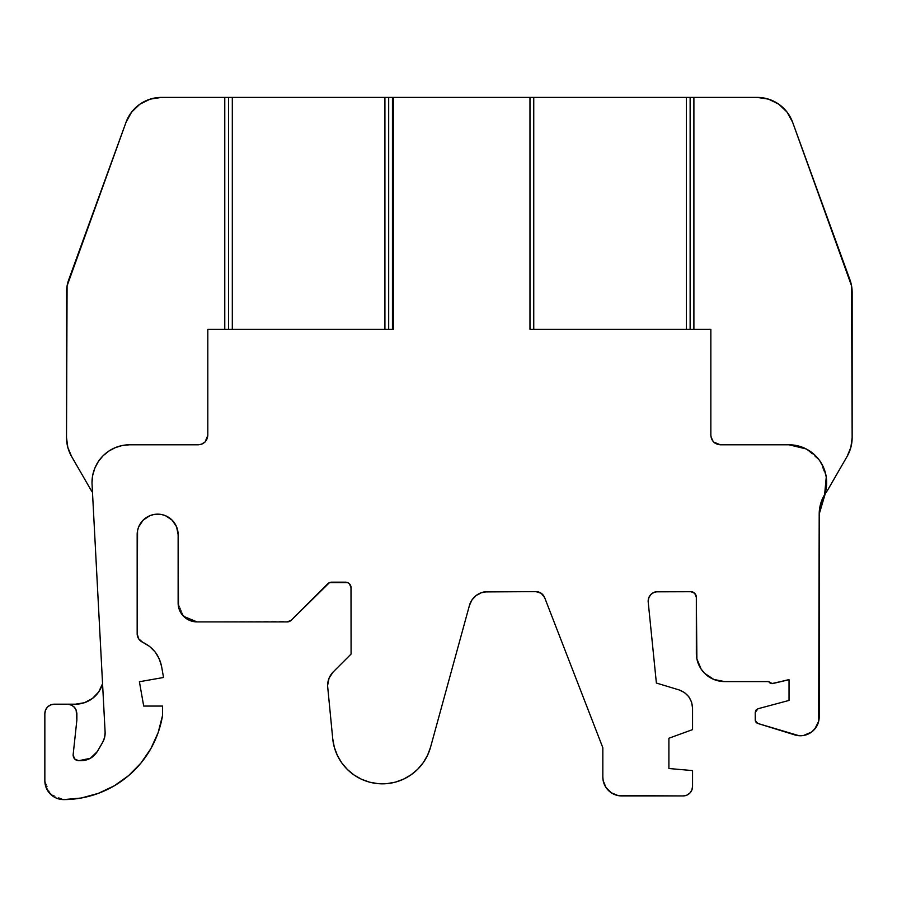 <?xml version="1.0" encoding="UTF-8"?>
<svg xmlns="http://www.w3.org/2000/svg" width="897" height="897" viewBox="0 0 897 897"><rect width="100%" height="100%" fill="white"/><g stroke="black" fill="none" stroke-linecap="round" stroke-linejoin="round"><path stroke-width="0.67" stroke-dasharray="4.49 3.36" d="M102.774 742.111A18.837 18.837 0 0 0 105.128 732.479L104.601 737.457L102.774 742.111A18.837 18.837 0 0 0 105.128 732.479L92.066 484.436A37.685 37.685 0 0 1 92.01 482.451A37.685 37.685 0 0 0 92.066 484.436L92.413 492.184A37.685 37.685 0 0 1 90.406 489.067A37.685 37.685 0 0 0 92.413 492.184L92.066 484.436A37.685 37.685 0 0 1 129.695 444.777L198.394 444.777L205.054 442.019L206.198 440.64M351.086 654.059L333.146 671.999L329.827 676.529L333.146 671.999L351.086 654.059L333.146 671.999L329.076 678.121L327.719 687.147L332.731 738.747A49.929 49.929 0 0 0 430.571 747.134L469.423 605.486L430.571 747.134L427.566 755.24L423.205 762.719L417.621 769.334L410.972 774.873M76.873 713.608L76.873 720.022L76.873 713.608C76.2 708.002 73.061 704.863 67.454 704.19L67.454 704.19C73.061 704.863 76.2 708.002 76.873 713.608L76.873 720.022L73.139 754.444L73.868 757.898M155.17 651.984L149.552 646.389L142.758 642.308C152.95 647.253 159.218 655.27 161.572 666.359L163.534 677.482L139.405 681.742L163.534 677.482L161.572 666.359L163.534 677.482L139.405 681.742L143.699 706.074L162.536 706.074L162.536 715.492A100.363 100.363 0 0 1 63.732 799.597L81.279 798.016L98.266 793.385L116.711 784.337M648.217 602.111L656.38 683.043L648.217 602.111L656.38 683.043L679.119 689.928C687.45 693.101 691.935 699.133 692.551 708.036L692.551 729.62L668.904 738.231L668.904 768.516L692.551 770.59L692.551 786.478C691.879 792.107 688.728 795.258 683.099 795.942L621.744 795.942C610.263 794.809 603.961 788.497 602.829 777.015L602.829 747.706L544.658 597.637M811.527 732.087L817.167 725.415L819.196 716.916L819.196 514.149L819.196 716.916A18.837 18.837 0 0 1 794.776 734.912L757.887 723.475L755.229 719.876L755.229 712.375L758.021 708.731L789.035 700.422L789.035 679.702L773.057 683.48L768.74 681.585L724.597 681.585A28.256 28.256 0 0 1 696.341 653.319L696.341 597.279L696.879 658.835L701.106 669.027L704.616 673.311L713.788 679.433L724.597 681.585L768.74 681.585L773.057 683.48L787.151 679.702L773.057 683.48M78.757 760.712L81.122 760.712M207.812 435.594L207.812 329.277L228.544 329.277L228.544 97.403L232.312 97.403L232.312 329.277L393.402 329.277L393.402 97.403M90.362 758.29L97.212 751.664M98.681 691.946L92.402 698.505L84.363 702.732L75.404 704.19L54.269 704.19L50.669 704.919L47.608 706.948L45.579 710.009L44.85 713.608L44.85 780.76L46.308 787.97L50.389 794.103L56.522 798.162L63.732 799.597C52.284 798.498 45.982 792.219 44.85 780.76L44.85 713.608C45.523 708.002 48.662 704.863 54.269 704.19L75.404 704.19A28.256 28.256 0 0 0 102.561 683.727L92.413 492.184A37.685 37.685 0 0 1 90.406 489.067L71.569 456.438A37.685 37.685 0 0 1 66.513 437.601A37.685 37.685 0 0 0 71.569 456.438L67.802 447.345M351.086 587.815L349.438 583.824L345.435 582.164L331.677 582.164L345.435 582.164L331.677 582.164L327.674 583.824L291.267 620.242L287.264 621.89L196.981 621.89L189.772 620.444L183.661 616.374L179.591 610.263L178.133 603.053L183.616 616.34L178.133 603.053L178.133 534.634A20.485 20.485 0 0 0 157.648 514.149A20.485 20.485 0 0 0 137.163 534.634L137.163 633.697L137.555 530.632L138.721 526.786L143.161 520.148L149.81 515.708L157.648 514.149L165.519 515.719M228.544 329.277L228.544 97.403L232.312 97.403L232.312 329.277L207.812 329.277L207.812 435.359L207.812 329.277L232.312 329.277L228.544 329.277L228.544 97.403L232.312 97.403L232.312 329.277L392.449 329.277L392.449 97.403L533.749 97.403L533.749 329.277L529.981 329.277L529.981 97.403L533.749 97.403L533.749 329.277L529.981 329.277L533.749 329.277L529.981 329.277L529.981 97.403L529.981 329.277L529.981 97.403L529.981 329.277L710.85 329.277L710.85 435.359L713.608 442.019L714.987 443.163M824.904 493.798L824.623 494.651C833.38 471.104 814.05 444.138 788.979 444.777L789.965 444.789M720.022 444.766L788.979 444.777L720.269 444.777L788.979 444.777L806.28 449.038L819.634 460.553L816.719 456.954M153.858 98.177L150.147 99.141L139.865 104.209L131.579 112.136L126.062 122.194A37.685 37.685 0 0 1 161.471 97.403L228.544 97.403L224.777 97.403L224.777 329.277L393.402 329.277L392.449 329.277L392.449 97.403L388.681 97.403L388.681 329.277L392.449 329.277L392.449 97.403L529.981 97.403L529.981 329.277L529.981 97.403L533.749 97.403L533.749 329.277L529.981 329.277L690.129 329.277L690.129 97.403L690.129 329.277L686.362 329.277L710.85 329.277L710.85 435.359L710.85 329.277L693.897 329.277L693.897 97.403L690.129 97.403L690.129 329.277L686.362 329.277L686.362 97.403L757.191 97.403A37.685 37.685 0 0 1 792.6 122.194L787.084 112.136L778.809 104.209L768.527 99.141L757.191 97.403A37.685 37.685 0 0 1 792.6 122.194L849.874 279.561A37.685 37.685 0 0 1 852.15 292.444L851.578 285.896L849.874 279.561A37.685 37.685 0 0 1 852.15 292.444L852.15 437.601A37.685 37.685 0 0 1 847.104 456.438L850.861 447.345L852.15 437.601A37.685 37.685 0 0 1 847.104 456.438L828.256 489.067A37.685 37.685 0 0 1 826.249 492.184L825.285 493.608L826.249 492.184A37.685 37.685 0 0 0 828.256 489.067A37.685 37.685 0 0 1 826.249 492.184L821.506 501.143M393.402 329.277L393.402 135.077L393.402 329.277M476.161 595.485L484.862 591.818L476.161 595.485L479.2 593.601M472.416 599.297L471.699 600.34L472.416 599.297M805.36 448.522L806.212 448.949M810.215 451.337L813.714 454.028M821.91 464.153L823.883 468.256M825.363 472.652L826.26 476.991M92.727 475.13L95.374 466.9M98.345 461.551L103.043 455.811L108.772 451.113M115.242 447.659L122.34 445.495L129.695 444.777L198.394 444.777L129.695 444.777A37.685 37.685 0 0 0 92.01 482.451M67.454 704.19L71.065 704.919M72.679 705.782L74.115 706.948M75.292 708.383L76.155 710.009M76.873 720.022L73.106 755.061L76.873 720.022M74.765 759.053L76.57 760.275M535.879 591.628L487.587 591.628M657.692 591.628L690.69 591.628L657.692 591.628L690.69 591.628L694.682 593.287L696.139 595.776M533.749 329.277L693.897 329.277L693.897 97.403L693.897 329.277L686.362 329.277L686.362 97.403L533.749 97.403L686.362 97.403L686.362 329.277L690.129 329.277M388.681 97.403L388.681 329.277L384.914 329.277L384.914 97.403L388.681 97.403L388.681 329.277L384.914 329.277L384.914 97.403L392.449 97.403L232.312 97.403L384.914 97.403L384.914 329.277L388.681 329.277M228.544 97.403L161.471 97.403A37.685 37.685 0 0 0 126.062 122.194L68.789 279.561A37.685 37.685 0 0 0 66.513 292.444L66.513 437.601M142.758 642.308C152.95 647.253 159.218 655.27 161.572 666.359L157.412 655.259M138.687 638.832L137.241 634.919M169.006 517.58L172.134 520.148L176.574 526.786L178.133 534.634A20.485 20.485 0 0 0 157.648 514.149A20.485 20.485 0 0 0 137.163 534.634L137.163 633.697M178.133 603.053L178.133 534.634L178.133 603.053M287.264 621.89L196.981 621.89L289.428 621.464L327.674 583.824L291.267 620.242L287.264 621.89M331.677 582.164L327.674 583.824L331.677 582.164M329.076 678.121L327.719 687.147L332.731 738.747L334.312 747.257L339.369 759.198M347.318 769.424L353.979 774.952L361.491 779.246L369.631 782.184L378.164 783.664L386.82 783.653L395.342 782.15L404.771 778.562M471.889 600.059L474.042 597.368M481.745 592.558L484.201 591.93M541.194 593.276L544.154 596.55M602.829 777.015L602.829 747.706L602.829 777.015L604.286 784.258L608.368 790.403L614.512 794.484L621.744 795.942L683.099 795.942L686.71 795.213L689.782 793.172L691.822 790.1L692.551 786.478L692.551 770.59L692.551 786.478C691.879 792.107 688.728 795.258 683.099 795.942L621.744 795.942C610.263 794.809 603.961 788.497 602.829 777.015L602.829 777.015M668.904 768.516L692.551 770.59L668.904 768.516L668.904 738.231L668.904 768.516M692.551 729.62L668.904 738.231L692.551 729.62L692.551 708.036L691.587 702.093L688.829 696.756L684.512 692.562L679.119 689.928L656.38 683.043L679.119 689.928C687.45 693.101 691.935 699.133 692.551 708.036L692.551 729.62M648.318 599.454L649.865 595.72M650.953 594.419L652.31 593.287M654.048 592.356L655.729 591.829M789.035 679.702L787.151 679.702L789.035 679.702L789.035 700.422L789.035 679.702M758.021 708.731L789.035 700.422L758.021 708.731L756.003 710.076L755.229 712.375L755.229 719.876L755.229 712.375L758.021 708.731M757.875 723.464L799.092 735.719M803.488 735.495L808.376 733.97M161.471 97.403L224.777 97.403L224.777 329.277L232.312 329.277M126.062 122.194L68.789 279.561L67.084 285.896L66.513 292.444A37.685 37.685 0 0 1 68.789 279.561L126.062 122.194M125.49 778.17L140.919 763.112L150.887 748.591L158.175 732.557L162.536 715.492L162.536 706.074L162.536 715.492A100.363 100.363 0 0 1 63.732 799.597L50.389 794.114M143.699 706.074L162.536 706.074L143.699 706.074L139.405 681.742L143.699 706.074M327.629 685.319L332.731 738.747A49.929 49.929 0 0 0 430.571 747.134L469.423 605.486M50.378 794.092L44.85 780.76L44.85 713.608C45.523 708.002 48.662 704.863 54.269 704.19L75.404 704.19A28.256 28.256 0 0 0 102.561 683.727L92.481 492.274M824.623 494.651L826.249 477.238L820.026 461.114M755.229 719.876L757.887 723.475L794.776 734.912A18.837 18.837 0 0 0 819.196 716.916L819.196 514.149M768.74 681.585L724.597 681.585A28.256 28.256 0 0 1 696.341 653.319L696.341 597.279M757.191 97.403L690.129 97.403M693.897 329.277L686.362 329.277M529.981 329.277L529.981 97.403L529.981 329.277M392.449 329.277L384.914 329.277M224.777 97.403L224.777 329.277M533.749 97.403L686.362 97.403M232.312 97.403L384.914 97.403M392.449 97.403L529.981 97.403"/><path stroke-width="1.35" d="M690.129 329.277L690.129 97.403L690.129 329.277L690.129 97.403L533.749 97.403L533.749 329.277L533.749 97.403L393.402 97.403L393.402 329.277L207.812 329.277L207.812 435.359L205.054 442.019L201.87 444.116L198.394 444.777C204.101 444.116 207.241 440.976 207.812 435.359C207.162 441.066 204.023 444.206 198.394 444.777L129.695 444.777A37.685 37.685 0 0 0 92.066 484.436L105.128 732.479L92.066 484.436A37.685 37.685 0 0 1 92.01 482.451L92.739 475.107L92.01 482.451A37.685 37.685 0 0 0 92.066 484.436L105.128 732.479L104.601 737.457L102.774 742.111A274.314 274.314 0 0 1 97.212 751.664C93.445 757.483 88.074 760.499 81.122 760.712L78.757 760.712C75.337 760.387 73.442 758.503 73.106 755.061L76.873 720.022L76.873 713.608L76.155 710.009L74.115 706.948L71.065 704.919L67.454 704.19C73.061 704.863 76.2 708.002 76.873 713.608L76.873 720.022L76.155 710.009M328.022 583.499L291.267 620.242A5.651 5.651 0 0 1 287.264 621.89L291.267 620.242L327.685 583.824A5.651 5.651 0 0 1 331.677 582.164L345.435 582.164A5.651 5.651 0 0 1 351.086 587.815L351.086 654.059L333.146 671.999L329.076 678.121L327.629 685.319A18.837 18.837 0 0 0 327.719 687.147L332.731 738.747L334.312 747.257L337.339 755.364L341.712 762.831L347.318 769.424L353.979 774.952L361.491 779.246L369.631 782.184L378.164 783.664L386.82 783.653L395.342 782.15L403.471 779.19L410.972 774.873L417.621 769.334L423.205 762.719L427.566 755.24L430.571 747.134L469.423 605.486L471.699 600.34L469.434 605.453A18.837 18.837 0 0 1 487.587 591.628L535.879 591.628L541.194 593.276L544.658 597.637C542.943 593.803 540.016 591.796 535.879 591.628A9.419 9.419 0 0 1 544.658 597.637L602.829 747.706L602.829 777.015L603.188 780.715L606.013 787.532L611.238 792.746L618.055 795.572L683.099 795.942A9.463 9.463 0 0 0 692.551 786.478L692.551 786.49A9.463 9.463 0 0 1 683.099 795.942L686.721 795.213L689.782 793.172L691.834 790.1L692.551 786.478L692.551 770.59L668.904 768.516L668.904 738.231L692.551 729.62L692.551 708.036L691.587 702.093L688.829 696.756L684.512 692.562L679.119 689.928L656.38 683.043L648.217 602.111A9.519 9.519 0 0 1 657.692 591.628C651.906 592.199 648.733 595.384 648.161 601.147L648.217 602.111A9.519 9.519 0 0 1 648.161 601.147L648.89 597.503L650.953 594.419L654.048 592.356L657.692 591.628L690.69 591.628A5.651 5.651 0 0 1 696.341 597.279C695.994 593.836 694.11 591.953 690.69 591.628L694.682 593.287L696.341 597.279L696.879 658.835L701.106 669.027L704.616 673.311L713.788 679.433L724.597 681.585L768.74 681.585L771.79 683.592L789.035 679.702L789.035 700.422L758.021 708.731L756.003 710.076L755.229 712.375L758.021 708.731L789.035 700.422L758.021 708.731L755.229 712.375L755.42 721.053L757.887 723.475A3.767 3.767 0 0 1 755.229 719.876L755.969 722.107L757.887 723.475L799.092 735.719L803.488 735.495L811.527 732.087L814.745 729.082L818.681 721.289L819.196 514.149A37.685 37.685 0 0 1 824.623 494.651L826.249 492.184A37.685 37.685 0 0 0 828.256 489.067L847.104 456.438L850.861 447.345L852.15 437.601L851.578 285.896L792.6 122.194L787.084 112.136L778.809 104.209L768.527 99.141L757.191 97.403L693.897 97.403L693.897 329.277L693.897 97.403L757.191 97.403L693.897 97.403L693.897 329.277M98.681 691.946L102.561 683.727A28.256 28.256 0 0 1 75.404 704.19A28.256 28.256 0 0 0 102.561 683.727L98.681 691.946L92.402 698.505L84.363 702.732L75.404 704.19L54.269 704.19L50.669 704.907L47.608 706.948L45.568 710.009L44.85 713.608L44.85 780.76A18.837 18.837 0 0 0 63.732 799.597A100.363 100.363 0 0 0 162.536 715.492A100.363 100.363 0 0 1 63.732 799.597A18.837 18.837 0 0 1 44.85 780.76L45.209 784.438L48.034 791.244L53.248 796.446L56.511 798.184L63.732 799.597L81.279 798.016L98.266 793.385L114.199 785.862L128.551 775.658L140.919 763.112L150.887 748.591L158.175 732.557L162.536 715.492L162.536 706.074L143.699 706.074L139.405 681.742L163.534 677.482L161.572 666.359L163.534 677.482L139.405 681.742L163.534 677.482L161.572 666.359L159.251 658.779L155.17 651.984L149.552 646.389L142.758 642.308C152.95 647.253 159.218 655.27 161.572 666.359L161.55 666.224M388.681 329.277L388.681 97.403L388.681 329.277L388.681 97.403L392.449 97.403L392.449 329.277M755.229 719.876L755.229 712.375L755.229 719.876A3.767 3.767 0 0 0 757.887 723.475L794.776 734.912A18.837 18.837 0 0 0 819.196 716.916L819.196 514.149L825.285 493.608L819.196 514.149L820.576 504.024L824.623 494.651L826.496 485.916L826.26 476.991L824.623 494.651A37.685 37.685 0 0 0 788.979 444.777L806.212 448.949L797.837 445.831L788.979 444.777L720.269 444.777C714.561 444.116 711.422 440.976 710.85 435.359C711.5 441.066 714.64 444.206 720.269 444.777L713.608 442.019L711.512 438.824L710.85 435.359L710.85 329.277L529.981 329.277L529.981 97.403L529.981 329.277L710.85 329.277L529.981 329.277L529.981 97.403L392.449 97.403L393.402 97.403L393.402 329.277L207.812 329.277L207.812 435.359C207.162 441.066 204.023 444.206 198.394 444.777L129.695 444.777L122.34 445.495L115.276 447.648L108.761 451.124L115.276 447.648M78.757 760.712L90.35 758.301L97.212 751.664L102.774 742.111A18.837 18.837 0 0 0 105.128 732.479A18.837 18.837 0 0 1 102.774 742.111A274.314 274.314 0 0 1 97.212 751.664L102.774 742.111A274.314 274.314 0 0 1 97.212 751.664L90.922 757.965L97.212 751.664C93.445 757.483 88.074 760.499 81.122 760.712L90.362 758.29L78.757 760.712L74.765 759.053L73.106 755.061C73.431 758.481 75.314 760.364 78.757 760.712C75.337 760.387 73.442 758.503 73.106 755.061L76.873 720.022L73.106 755.061C73.431 758.481 75.314 760.364 78.757 760.712L75.92 759.95M648.217 602.111L656.38 683.043L679.119 689.928C687.45 693.101 691.935 699.133 692.551 708.036L692.551 729.62L692.551 708.036C691.935 699.133 687.45 693.101 679.119 689.928L656.38 683.043L648.217 602.111A9.519 9.519 0 0 1 648.161 601.147L648.318 599.454M714.987 443.163L720.269 444.777L788.979 444.777A37.685 37.685 0 0 1 824.623 494.651L826.249 492.184A37.685 37.685 0 0 0 828.256 489.067L847.104 456.438A37.685 37.685 0 0 0 852.15 437.601L852.15 292.444A37.685 37.685 0 0 0 849.874 279.561L792.6 122.194A37.685 37.685 0 0 0 757.191 97.403L686.362 97.403L686.362 329.277L686.362 97.403L384.914 97.403L384.914 329.277L384.914 97.403L228.544 97.403L228.544 329.277M392.449 97.403L232.312 97.403L232.312 329.277L232.312 97.403L161.471 97.403L150.147 99.141L139.865 104.209L131.579 112.136L126.062 122.194L67.084 285.896L66.513 437.601L67.802 447.345L71.569 456.438L90.406 489.067A37.685 37.685 0 0 0 92.413 492.184L92.481 492.274M224.777 329.277L224.777 97.403L224.777 329.277L224.777 97.403L232.312 97.403L232.312 329.277M67.454 704.19L54.269 704.19A9.419 9.419 0 0 0 44.85 713.608L44.85 780.76L44.85 713.608A9.419 9.419 0 0 1 54.269 704.19L67.466 704.19C73.061 704.863 76.2 708.002 76.873 713.608M137.241 634.919L137.163 633.697C137.353 637.7 139.214 640.57 142.758 642.308L138.687 638.832L137.163 633.697C137.353 637.7 139.214 640.57 142.758 642.308A9.419 9.419 0 0 1 137.163 633.697L137.555 530.632L138.721 526.786L143.161 520.148L149.81 515.708L153.656 514.542L161.651 514.542L165.496 515.708L172.134 520.148L176.574 526.786L178.133 534.634L178.503 606.731L181.317 613.526L186.509 618.717L189.772 620.466L196.981 621.89A18.837 18.837 0 0 1 178.133 603.053L178.133 534.634L178.133 603.053A18.837 18.837 0 0 0 196.981 621.89L287.264 621.89A5.651 5.651 0 0 0 291.267 620.242L329.513 582.602L347.599 582.602L349.438 583.824L351.086 587.815C350.749 584.418 348.866 582.534 345.435 582.164L346.377 582.243M183.616 616.34L196.981 621.89L183.616 616.34M329.076 678.121L327.629 685.319C327.719 680.161 329.558 675.721 333.146 671.999L351.086 654.059L351.086 587.815C350.749 584.418 348.866 582.534 345.435 582.164L345.435 582.164A5.651 5.651 0 0 1 351.086 587.815L351.086 654.059L333.146 671.999C329.558 675.721 327.719 680.161 327.629 685.319A18.837 18.837 0 0 0 327.719 687.147L332.731 738.747A49.929 49.929 0 0 0 430.571 747.134L469.423 605.486L471.968 599.925L476.161 595.485L472.416 599.297L476.161 595.485L481.566 592.614L487.587 591.628L484.862 591.818L535.879 591.628L541.194 593.276M621.744 795.942A18.915 18.915 0 0 1 602.829 777.015L602.829 747.706L602.829 777.015A18.915 18.915 0 0 0 621.744 795.942L683.11 795.942L621.744 795.942M773.057 683.48A3.767 3.767 0 0 1 768.74 681.585L770.568 683.29L773.057 683.48L789.035 679.702L789.035 700.422L789.035 679.702L773.057 683.48A3.767 3.767 0 0 1 768.74 681.585L724.597 681.585L768.74 681.585M710.85 435.359L710.85 329.277L710.85 435.359C711.5 441.066 714.64 444.206 720.269 444.777C714.561 444.116 711.422 440.976 710.85 435.359L710.85 435.437M826.26 476.991L823.928 468.369L819.634 460.542L813.613 453.949L806.212 448.949L810.215 451.337M813.714 454.028L816.719 456.954M820.026 461.114L821.91 464.153M823.883 468.256L825.363 472.652M95.374 466.9L98.345 461.551M206.198 440.64L207.812 435.359C207.241 440.976 204.101 444.116 198.394 444.777L129.695 444.777A37.685 37.685 0 0 0 92.01 482.451M108.761 451.124L103.043 455.811L98.356 461.518L94.88 468.032L92.739 475.107M162.536 715.492L162.536 706.074L143.699 706.074L139.405 681.742L143.699 706.074L162.536 706.074L162.536 715.492M692.551 770.59L668.904 768.516L668.904 738.231L692.551 729.62L668.904 738.231L668.904 768.516L692.551 770.59M71.065 704.919L72.679 705.782M74.115 706.948L75.292 708.383M73.868 757.898L74.765 759.053M137.163 633.697L137.163 534.634A20.485 20.485 0 0 1 157.648 514.149A20.485 20.485 0 0 1 178.133 534.634A20.485 20.485 0 0 0 157.648 514.149A20.485 20.485 0 0 0 137.163 534.634L137.163 633.697A9.419 9.419 0 0 0 142.758 642.308L138.687 638.832M544.658 597.637L602.829 747.706L544.658 597.637C542.943 593.803 540.016 591.796 535.879 591.628A9.419 9.419 0 0 1 544.658 597.637L544.154 596.55M655.729 591.829L691.688 591.717M696.341 597.279L696.341 653.319A28.256 28.256 0 0 0 724.597 681.585L724.597 681.585A28.256 28.256 0 0 1 696.341 653.319L696.341 597.279C695.994 593.836 694.11 591.953 690.69 591.628A5.651 5.651 0 0 1 696.341 597.279L695.904 595.092M228.544 97.403L161.471 97.403A37.685 37.685 0 0 0 126.062 122.194L68.789 279.561A37.685 37.685 0 0 0 66.513 292.444L66.513 437.601A37.685 37.685 0 0 0 71.569 456.438L90.406 489.067A37.685 37.685 0 0 0 92.413 492.184A37.685 37.685 0 0 1 90.406 489.067L71.569 456.438A37.685 37.685 0 0 1 66.513 437.601L67.802 447.345M157.412 655.259L155.17 651.984M165.496 515.708L169.028 517.603M183.661 616.374L184.468 617.147M348.675 583.185L349.438 583.824M350.996 586.795L351.086 654.059M339.369 759.198L341.701 762.809M341.712 762.831L347.318 769.424M404.771 778.562L410.972 774.873M327.629 685.319A18.837 18.837 0 0 0 327.719 687.147L332.731 738.747A49.929 49.929 0 0 0 430.571 747.134L469.423 605.486L471.889 600.059M474.042 597.368L476.161 595.485M479.2 593.601L481.745 592.558M484.201 591.93L535.879 591.628M608.368 790.403L609.175 791.165M689.782 793.172L690.432 792.455M649.865 595.72L650.953 594.419M652.31 593.287L654.048 592.356M693.942 592.659L694.682 593.287M698.494 664.139L698.853 664.991M799.092 735.719L803.488 735.495M807.704 734.262L811.527 732.087M757.887 723.475L794.776 734.912A18.837 18.837 0 0 0 819.196 716.916L819.196 514.149L821.506 501.143M224.777 97.403L161.471 97.403L153.858 98.177M47.608 706.948L46.958 707.666M50.378 794.092L51.196 794.865M116.711 784.337L125.49 778.17M327.674 583.824L327.674 583.824A5.651 5.651 0 0 1 331.677 582.164L345.435 582.164M657.692 591.628C651.906 592.199 648.733 595.384 648.161 601.147A9.519 9.519 0 0 1 657.692 591.628L690.69 591.628M81.122 760.712L90.362 758.29M142.758 642.308C152.95 647.253 159.218 655.27 161.572 666.359M690.129 97.403L686.362 97.403L686.362 329.277M533.749 329.277L533.749 97.403L529.981 97.403M388.681 97.403L384.914 97.403L384.914 329.277M819.196 514.149A37.685 37.685 0 0 1 824.623 494.651L826.249 492.184A37.685 37.685 0 0 0 828.256 489.067L847.104 456.438A37.685 37.685 0 0 0 852.15 437.601L852.15 292.444A37.685 37.685 0 0 0 849.874 279.561L792.6 122.194A37.685 37.685 0 0 0 757.191 97.403M788.979 444.777L720.269 444.777M207.812 435.359L207.812 329.277L393.402 329.277L393.402 97.403M97.212 751.664L102.774 742.111M469.423 605.486A18.837 18.837 0 0 1 487.587 591.628M686.362 97.403L533.749 97.403M384.914 97.403L232.312 97.403M161.471 97.403A37.685 37.685 0 0 0 126.062 122.194L68.789 279.561A37.685 37.685 0 0 0 66.513 292.444L66.513 437.601"/></g></svg>
